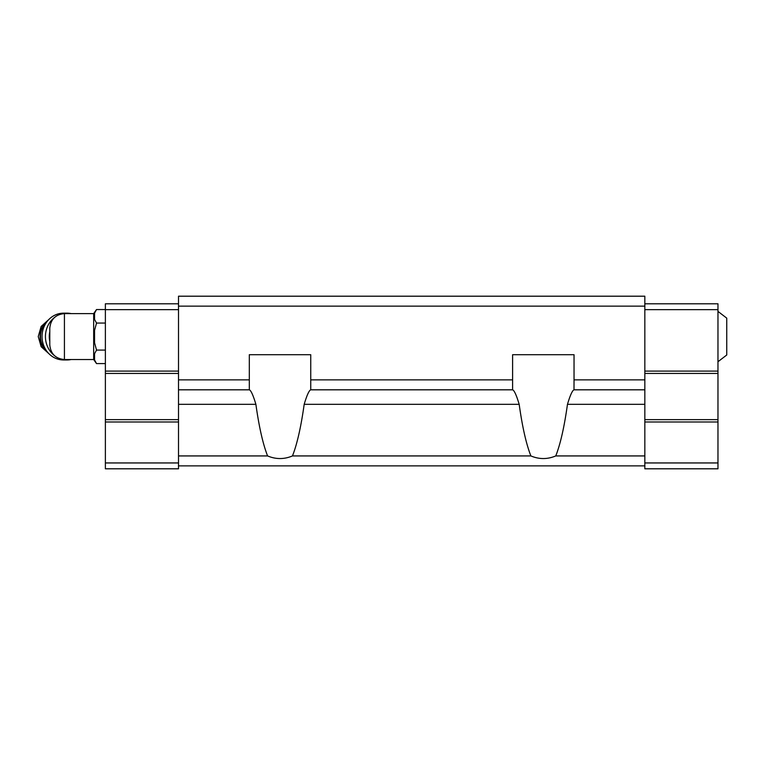 <?xml version="1.0" encoding="UTF-8"?>
<svg xmlns="http://www.w3.org/2000/svg" width="765" height="765" viewBox="0 0 765 765"><rect width="100%" height="100%" fill="white"/><g stroke="black" fill="none" stroke-linecap="round" stroke-linejoin="round"><path stroke-width="1.15" d="M717.972 311.412L726.75 318.135L726.75 354.998L717.972 361.73M64.423 359.531L64.423 313.602C55.539 314.472 50.662 319.349 49.792 328.233L49.792 344.91C50.662 353.793 55.539 358.67 64.423 359.531L93.674 359.531L96.524 363.595L105.379 363.595M64.423 313.602L93.674 313.602L93.674 359.531M644.838 306.143L178.513 306.143L178.513 296.198L644.838 296.198L644.838 379.87L574.037 379.87L573.989 389.815C572.306 390.542 570.135 395.381 567.467 404.322C564.312 426.918 560.41 444.121 555.763 455.93C547.472 459.421 539.172 459.421 530.881 455.93C526.244 444.121 522.332 426.918 519.177 404.322C516.499 395.352 514.329 390.513 512.655 389.815L310.705 389.815C309.022 390.523 306.841 395.362 304.183 404.322C301.018 426.918 297.116 444.121 292.469 455.93C284.178 459.421 275.878 459.421 267.587 455.93C262.95 444.121 259.048 426.918 255.883 404.322C253.205 395.352 251.035 390.513 249.361 389.815L178.513 389.815L178.513 379.87L249.314 379.87L249.314 354.711L310.743 354.711L310.743 389.815M512.607 389.815L512.607 379.87L310.743 379.87M249.314 389.815L249.314 379.87M555.763 455.93L644.838 455.93L644.838 389.815L574.037 389.815M255.883 404.322L178.513 404.322L178.513 389.815M530.881 455.93L292.469 455.93M644.838 455.93L644.838 468.802L717.972 468.802L717.972 462.949L644.838 462.949M644.838 379.87L644.838 389.815M512.607 379.87L512.607 354.711L574.037 354.711L574.037 379.87M178.513 306.143L178.513 379.87M178.513 404.322L178.513 468.802L105.379 468.802L105.379 462.949L178.513 462.949M267.587 455.93L178.513 455.93M644.838 465.875L178.513 465.875M644.838 303.801L717.972 303.801L717.972 309.653L644.838 309.653M717.972 309.653L717.972 371.092L644.838 371.092M717.972 371.092L717.972 373.435L644.838 373.435M717.972 373.435L717.972 419.65L644.838 419.65M717.972 419.65L717.972 421.993L644.838 421.993M717.972 421.993L717.972 462.949M178.513 309.653L105.379 309.653L105.379 303.801L178.513 303.801M105.379 309.653L105.379 371.092L178.513 371.092M105.379 371.092L105.379 373.435L178.513 373.435M105.379 373.435L105.379 419.65L178.513 419.65M105.379 419.65L105.379 421.993L178.513 421.993M105.379 421.993L105.379 462.949M94.554 313.191L96.524 309.548L94.554 313.191L94.554 319.416L96.524 323.06L94.554 330.346L94.554 342.797L96.524 350.083L105.379 350.083M94.554 353.726L96.524 350.083L94.554 353.726L94.554 359.952L96.524 363.595M96.524 323.06L105.379 323.06M93.674 313.602L96.524 309.548L105.379 309.548M49.792 331.781A20.483 18.848 90 0 0 49.792 341.362M71.135 313.602A23.399 21.544 90 0 0 66.976 313.162L63.591 313.162A23.399 21.544 90 0 0 42.046 336.571A23.399 21.544 90 0 0 63.591 359.971L66.976 359.971A23.399 21.544 90 0 0 71.135 359.531M66.976 313.162A23.399 21.544 90 0 0 61.927 313.822M54.449 317.532A23.399 21.544 90 0 0 48.252 325.01A23.399 21.544 90 0 0 54.449 355.61M61.927 359.32A23.399 21.544 90 0 0 66.976 359.971M644.838 404.322L567.467 404.322M519.177 404.322L304.183 404.322M47.755 320.707A19.307 17.777 90 0 0 47.755 352.435M46.952 321.702A19.307 17.777 90 0 0 46.952 351.441M48.998 319.359L41.157 326.464L38.25 336.571L41.157 346.679L48.998 353.784"/></g></svg>
